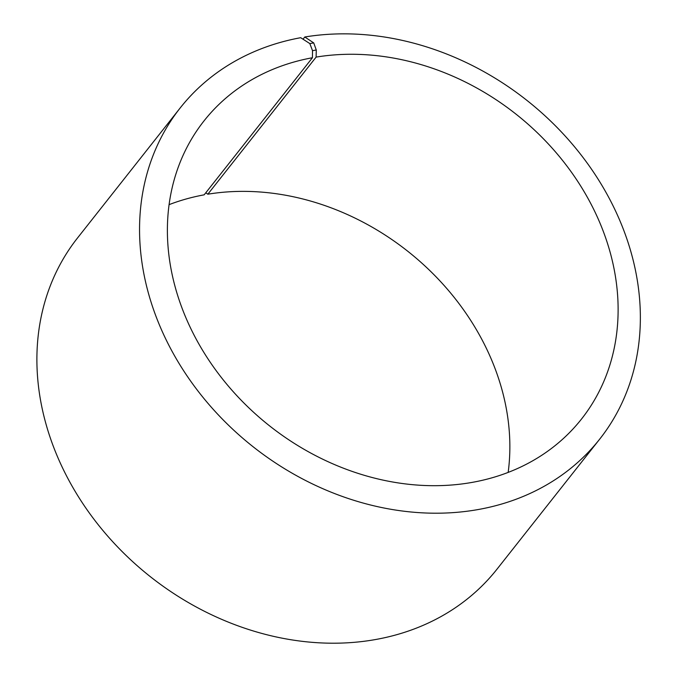 <?xml version="1.0" encoding="UTF-8"?>
<svg xmlns="http://www.w3.org/2000/svg" width="677" height="677" viewBox="0 0 677 677"><rect width="100%" height="100%" fill="white"/><g stroke="black" fill="none" stroke-linecap="round" stroke-linejoin="round"><path stroke-width="1.02" d="M169.089 204.649A240.513 198.683 38.3 0 1 204.166 194.832L312.427 57.74A240.513 198.683 38.3 0 0 203.997 120.921A240.513 198.683 38.3 0 0 269.624 425.909A240.513 198.683 38.3 0 0 581.509 419.038A240.513 198.683 38.3 0 0 569.416 169.402A240.513 198.683 38.3 0 0 316.117 57.096L316.277 50.005L313.722 42.905L304.794 36.99L303.042 39.207M508.165 472.411A240.513 198.683 38.3 0 0 207.847 194.197L316.117 57.096M312.427 57.74L312.512 50.657L316.277 50.005M312.512 50.657L309.829 43.582L313.722 42.905M309.829 43.582L300.698 37.7A267.237 220.761 38.3 0 0 180.226 107.905A267.237 220.761 38.3 0 0 253.139 446.778A267.237 220.761 38.3 0 0 599.687 439.145A267.237 220.761 38.3 0 0 586.248 161.778A267.237 220.761 38.3 0 0 304.794 36.99M180.226 107.905L77.567 237.915A267.237 220.761 38.3 0 0 150.48 576.787A267.237 220.761 38.3 0 0 497.02 569.145L599.687 439.145M205.766 192.81L207.847 194.197"/></g></svg>
